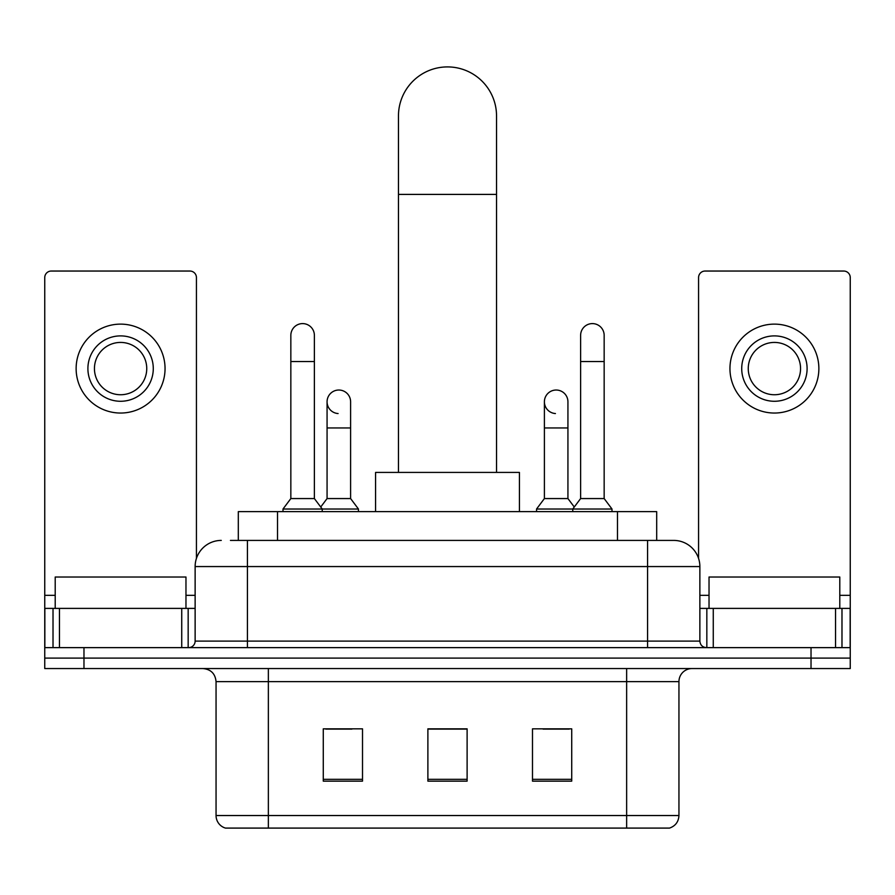 <?xml version="1.0" encoding="UTF-8"?>
<svg xmlns="http://www.w3.org/2000/svg" width="895" height="895" viewBox="0 0 895 895"><rect width="100%" height="100%" fill="white"/><g stroke="black" fill="none" stroke-linecap="round" stroke-linejoin="round"><path stroke-width="1.34" d="M238.305 540.412L238.305 511.638L656.695 511.638L656.695 540.412M231.033 540.412L673.32 540.412M230.44 540.412L247.434 540.412L247.434 566.557L195.132 566.557L195.132 641.1A6.533 6.533 0 0 1 188.588 647.633M221.278 540.412A26.156 26.156 0 0 0 195.132 566.557M673.722 540.412A26.156 26.156 0 0 1 699.868 566.557L699.868 641.1C700.259 645.071 702.441 647.242 706.412 647.633M83.973 647.633L44.75 647.633L44.75 658.093L83.973 658.093L44.75 658.093L44.75 668.554L83.973 668.554L83.973 658.093L811.027 658.093L83.973 658.093L83.973 647.633L811.027 647.633L811.027 658.093L850.25 658.093L811.027 658.093L811.027 668.554L83.973 668.554M811.027 668.554L850.25 668.554L850.25 608.399L850.25 647.633L811.027 647.633M678.947 815.535C678.589 821.8 675.445 825.984 669.538 828.088L626.645 828.088L626.645 815.535L678.947 815.535L678.947 681.632A13.078 13.078 0 0 1 692.025 668.554M216.053 815.535L268.355 815.535L268.355 828.088L626.645 828.088L225.462 828.088A13.078 13.078 0 0 1 216.053 815.535L216.053 681.632C215.27 673.689 210.918 669.326 202.975 668.554M571.726 781.145L571.726 728.832L532.491 728.832L532.491 781.145L571.726 781.145M362.509 781.145L362.509 728.832L323.274 728.832L323.274 781.145L362.509 781.145M467.112 781.145L467.112 728.832L427.888 728.832L427.888 781.145L467.112 781.145M325.758 729.101L351.914 729.101M543.086 729.101L569.242 729.101M467.112 729.101L427.888 729.101M185.97 608.399L185.97 577.018L55.21 577.018L55.21 608.399M181.73 647.633L181.73 608.399L59.462 608.399L59.462 647.633M196.43 558.39L196.43 277.573A6.533 6.533 0 0 0 189.897 271.04L51.283 271.04A6.533 6.533 0 0 0 44.75 277.573L44.75 608.399L59.462 608.399M181.73 608.399L195.132 608.399M44.75 647.633L44.75 608.399M120.59 335.893A32.69 32.69 0 0 0 87.9 368.583A32.69 32.69 0 0 0 120.59 401.273A32.69 32.69 0 0 0 153.28 368.583A32.69 32.69 0 0 0 120.59 335.893M120.59 342.427A26.156 26.156 0 0 0 94.445 368.583A26.156 26.156 0 0 0 120.59 394.74A26.156 26.156 0 0 0 146.746 368.583A26.156 26.156 0 0 0 120.59 342.427M120.59 413.042A44.459 44.459 0 0 0 165.049 368.583A44.459 44.459 0 0 0 120.59 324.124A44.459 44.459 0 0 0 76.131 368.583A44.459 44.459 0 0 0 120.59 413.042M398.465 472.415L398.465 115.947A49.035 49.035 0 0 1 447.5 66.912A49.035 49.035 0 0 1 496.535 115.947A49.035 49.035 0 0 0 447.5 66.912M496.535 472.415L496.535 115.947M519.424 511.638L519.424 472.415L375.576 472.415L375.576 511.638M290.841 361.524L314.38 361.524L314.38 498.56L290.841 498.56L290.841 335.368A11.769 11.769 0 0 1 303.349 323.621A11.769 11.769 0 0 1 314.38 335.368A11.769 11.769 0 0 0 303.349 323.621M290.841 498.56L282.999 509.02L282.999 511.638M314.38 498.56L322.234 509.02L282.999 509.02M350.605 498.56L350.605 427.955L327.067 427.955L327.067 498.56L350.605 498.56L358.447 509.02L322.234 509.02L322.234 511.638M580.62 361.524L604.159 361.524L604.159 498.56L580.62 498.56L580.62 335.368A11.769 11.769 0 0 1 593.128 323.621A11.769 11.769 0 0 1 604.159 335.368A11.769 11.769 0 0 0 593.128 323.621M580.62 498.56L572.766 509.02L572.766 511.638M604.159 498.56L612.001 509.02L536.553 509.02L536.553 511.638M612.001 509.02L612.001 511.638M338.097 413.546A11.769 11.769 0 0 1 327.067 401.799A11.769 11.769 0 0 1 339.574 390.052A11.769 11.769 0 0 1 350.605 401.799L350.605 427.955M327.067 498.56L320.723 507.017M358.447 509.02L358.447 511.638M555.426 413.546A11.769 11.769 0 0 1 544.395 401.799A11.769 11.769 0 0 1 556.903 390.052A11.769 11.769 0 0 1 567.933 401.799L567.933 427.955L544.395 427.955L544.395 401.799M567.933 427.955L567.933 498.56L544.395 498.56L544.395 427.955M544.395 498.56L536.553 509.02M567.933 498.56L574.277 507.017M835.538 647.633L835.538 608.399L713.27 608.399L713.27 647.633M835.538 608.399L850.25 608.399L850.25 277.573A6.533 6.533 0 0 0 843.716 271.04L705.103 271.04A6.533 6.533 0 0 0 698.57 277.573L698.57 558.39M699.868 608.399L713.27 608.399M774.41 335.893A32.69 32.69 0 0 0 741.72 368.583A32.69 32.69 0 0 0 774.41 401.273A32.69 32.69 0 0 0 807.1 368.583A32.69 32.69 0 0 0 774.41 335.893M774.41 342.427A26.156 26.156 0 0 0 748.254 368.583A26.156 26.156 0 0 0 774.41 394.74A26.156 26.156 0 0 0 800.555 368.583A26.156 26.156 0 0 0 774.41 342.427M774.41 413.042A44.459 44.459 0 0 0 818.869 368.583A44.459 44.459 0 0 0 774.41 324.124A44.459 44.459 0 0 0 729.951 368.583A44.459 44.459 0 0 0 774.41 413.042M839.79 608.399L839.79 577.018L709.03 577.018L709.03 608.399M277.528 540.412L277.528 511.638M617.472 540.412L617.472 511.638M247.434 647.633L247.434 641.1L699.868 641.1M195.132 641.1L247.434 641.1L247.434 566.557L647.566 566.557L647.566 647.633M699.868 566.557L647.566 566.557L647.566 540.412M626.645 668.554L626.645 681.632L216.053 681.632M678.947 681.632L626.645 681.632L626.645 815.535L268.355 815.535L268.355 668.554M467.112 779.321L427.888 779.321M362.509 779.321L323.274 779.321M571.726 779.321L532.491 779.321M195.132 595.332L185.97 595.332M55.21 595.332L44.75 595.332M188.163 608.399L188.163 647.633M44.851 608.399L44.851 647.633M53.018 647.633L53.018 608.399M398.465 194.405L496.535 194.405M850.25 595.332L839.79 595.332M709.03 595.332L699.868 595.332M850.149 647.633L850.149 608.399M841.982 608.399L841.982 647.633M706.837 647.633L706.837 608.399M314.38 361.524L314.38 335.368M604.159 361.524L604.159 335.368M327.067 427.955L327.067 401.799"/></g></svg>
